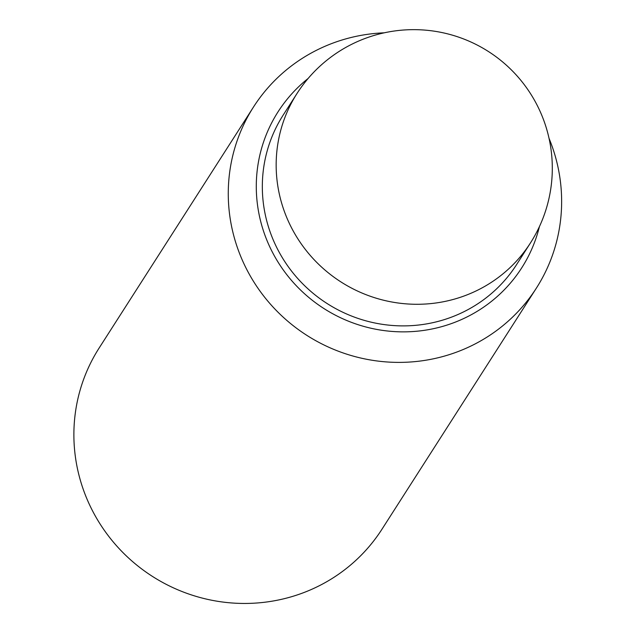 <?xml version="1.0" encoding="UTF-8"?>
<svg xmlns="http://www.w3.org/2000/svg" width="635" height="635" viewBox="0 0 635 635"><rect width="100%" height="100%" fill="white"/><g stroke="black" fill="none" stroke-linecap="round" stroke-linejoin="round"><path stroke-width="0.95" d="M297.005 93.496L283.17 115.102A138.589 134.985 32.6 0 0 279.511 252.817A138.589 134.985 32.6 0 0 516.588 264.597L530.423 242.991A138.589 138.589 0 0 0 535.043 101.267A138.589 138.589 0 0 0 297.005 93.496A138.589 134.985 32.6 0 0 293.346 231.211A138.589 134.985 32.6 0 0 530.423 242.991M549.037 138.335A167.95 163.576 -147.4 0 1 536.377 288.123L382 529.177A167.95 163.576 -147.4 0 1 94.702 514.906A167.95 163.576 -147.4 0 1 99.139 348.02L253.524 106.966A167.95 163.576 -147.4 0 1 384.286 32.814M536.377 288.123A167.95 163.576 -147.4 0 1 249.087 273.852A167.95 163.576 -147.4 0 1 253.524 106.966M539.44 226.56A144.677 140.914 -147.4 0 1 419.036 331.01A144.677 140.914 -147.4 0 1 274.225 255.587A144.677 140.914 -147.4 0 1 308.158 78.438"/></g></svg>
